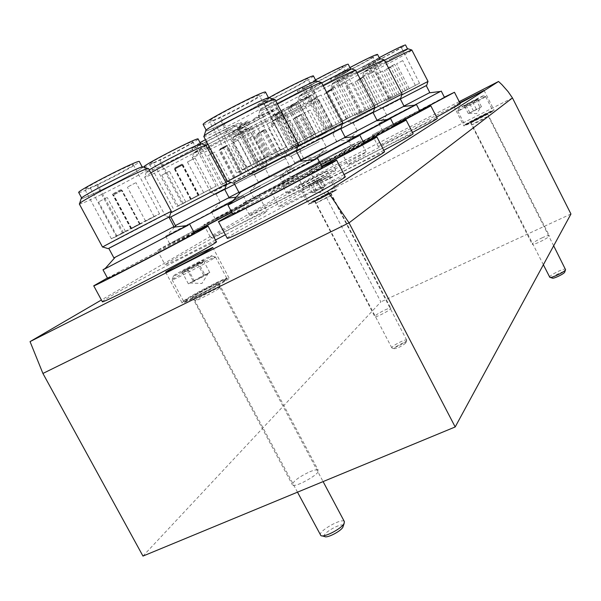<?xml version="1.0" encoding="UTF-8"?>
<svg xmlns="http://www.w3.org/2000/svg" width="601" height="601" viewBox="0 0 601 601"><rect width="100%" height="100%" fill="white"/><g stroke="black" fill="none" stroke-linecap="round" stroke-linejoin="round"><path stroke-width="0.45" stroke-dasharray="3 2.25" d="M203.183 124.527C203.243 126.082 227.734 114.558 246.643 104.146C258.896 97.4 265.206 93.418 265.582 92.208M213.355 120.223L219.29 117.638C234.69 110.629 260.646 96.288 259.354 95.454C259.925 92.817 207.112 120.17 209.448 121.304L213.355 120.223L240.205 171.285L247.176 167.717L245.959 168.393L219.29 117.638M299.013 103.124C307.727 98.406 312.272 95.709 312.648 95.041C313.324 93.358 269.068 116.406 270.766 116.857C270.645 117.616 286.271 110.006 299.013 103.124M277.091 113.957L280.847 112.237C290.952 107.444 309.267 97.505 308.463 97.227C308.974 95.897 273.628 114.31 274.957 114.678L277.091 113.957L295.083 148.47L299.674 146.103L298.75 146.606L280.847 112.237M379.201 57.681C368.443 63.481 362.809 66.801 362.298 67.628C364.957 67.034 374.115 62.579 389.779 54.263C399.74 48.861 404.991 45.759 405.517 44.94M368.18 64.893L371.658 63.33C381.673 58.643 402.061 47.524 401.183 47.224C401.686 45.826 365.205 64.983 366.61 65.374L368.18 64.893L386.466 100.54L390.996 98.211L389.861 98.827L371.658 63.33M144.097 166.8C144.022 168.047 166.627 157.274 183.117 148.252C192.861 142.918 197.872 139.83 198.127 138.996M153.548 162.706L158.987 160.249C172.495 153.946 193.77 142.324 192.756 141.776C193.349 139.74 147.666 163.239 149.529 164.02L153.548 162.706L176.919 206.654L183.132 203.469L182.216 203.972L158.987 160.249M268.94 97.715C261.473 101.982 257.746 104.424 257.761 105.032C257.754 106.272 278.579 96.355 295.429 87.145C307.021 80.797 313.038 77.078 313.482 76.004M266.288 101.306L271.321 99.09C284.836 92.885 309.057 79.557 307.915 78.926C308.463 76.755 261.345 101.306 263.343 102.147L266.288 101.306L290.178 147.117L296.27 143.985L295.061 144.661L271.321 99.09M200.05 142.632L191.727 148.034C191.629 149.078 211.439 139.56 226.524 131.349C235.938 126.218 240.806 123.265 241.114 122.484C241.467 121.312 220.92 131.176 205.459 139.635M199.9 144.42L204.671 142.249C216.893 136.517 237.125 125.481 236.185 125.046C236.749 123.288 195.025 144.871 196.685 145.48L199.9 144.42L221.236 184.83L226.81 181.968L225.886 182.479L204.671 142.249M315.495 79.895C303.753 86.281 297.675 89.955 297.262 90.909C297.217 91.945 315.585 83.126 330.941 74.764C341.984 68.747 347.739 65.246 348.219 64.269M304.715 87.573L309.132 85.612C321.302 79.986 344.163 67.447 343.118 66.951C343.659 65.096 300.59 87.611 302.356 88.257L304.715 87.573L326.471 129.561L331.962 126.743L330.768 127.397L309.132 85.612M263.441 116.977C272.523 112.041 277.241 109.217 277.587 108.488C278.301 106.55 230.16 131.544 232.054 132.13C231.941 133.024 249.55 124.505 263.441 116.977M239.251 128.892L243.488 126.954C254.621 121.703 273.906 111.215 273.034 110.862C273.575 109.329 235.134 129.29 236.614 129.771L239.251 128.892L258.866 166.304L263.929 163.697L263.005 164.201L243.488 126.954M349.91 67.56C337.612 74.171 331.151 77.987 330.52 79.009C330.452 79.888 346.875 71.947 360.976 64.299C371.493 58.582 377.007 55.277 377.511 54.383M337.146 75.989L341.067 74.231C352.126 69.085 373.762 57.253 372.8 56.862C373.326 55.247 333.638 76.049 335.215 76.56L337.146 75.989L357.122 114.738L362.11 112.169L360.946 112.808L341.067 74.231M78.731 192.53C78.701 194.085 105.506 181.442 123.904 171.308C134.008 165.756 139.147 162.518 139.342 161.594M90.158 187.722L96.566 184.845C111.884 177.746 134.451 165.388 133.324 164.682C133.963 162.232 82.675 188.398 84.846 189.435L90.158 187.722L116.354 236.478L123.475 232.835L122.589 233.331L96.566 184.845M385.008 309.958C388.411 308.426 390.342 307.855 390.793 308.245C391.95 309.432 375.122 318.207 374.791 316.592C375.37 315.209 378.78 313.001 385.008 309.958M541.989 237.868C546.249 235.968 548.69 235.239 549.314 235.697C550.546 237.027 532.554 245.967 532.208 244.209C532.606 242.939 535.867 240.828 541.989 237.868M309.77 471.77C314.608 469.809 317.456 469.343 318.297 470.373C321.009 473.648 293.701 488.831 292.364 484.774C293.138 481.243 298.937 476.909 309.77 471.77M142.97 556.083L380.846 301.897L324.187 193.101L313.797 176.146L101.404 299.997M570.95 214.009L380.846 301.897M512.465 97.955L324.187 193.101M459.217 101.629L313.797 176.146M412.481 132.43C384.137 147.553 346.875 166.199 347.994 164.764C347.017 164.449 377.315 148.116 404.135 134.436C424.389 124.114 435.432 118.788 437.258 118.45M307.374 183.883C324.901 174.951 334.359 170.383 335.749 170.188C339.295 169.843 247.439 217.727 249.505 215.143C248.461 214.873 280.96 197.353 307.374 183.883M383.784 150.31C353.185 166.627 315.36 185.469 316.426 183.936C315.33 183.523 349.128 165.245 378.329 150.378C399.627 139.545 411.227 133.993 413.135 133.707M274.77 203.206C292.972 193.95 302.776 189.247 304.204 189.105C308.23 188.752 208.63 240.783 210.793 237.891C209.621 237.53 246.087 217.802 274.77 203.206M344.072 174.545C311.881 191.569 278.203 208.156 278.969 206.706C277.715 206.158 315.916 185.416 347.949 169.151C370.351 157.778 382.552 151.985 384.542 151.775M215.451 240.017C188.158 254.298 164.764 265.762 165.072 264.763C163.742 264.282 205.226 241.76 236.584 225.848C255.455 216.262 265.619 211.432 267.069 211.364C265.792 212.874 251.909 220.68 225.413 234.773M436.581 117.12C410.513 130.965 377.173 147.673 378.164 146.449C377.3 146.216 404.413 131.642 428.964 119.096C448.143 109.307 458.601 104.228 460.343 103.845M338.896 165.192L366.114 151.97C369.224 151.625 284.716 195.61 286.669 193.319C285.745 193.124 314.661 177.573 338.896 165.192M227.223 238.191C225.751 237.41 270.473 213.002 306.42 194.807C330.159 182.794 343.073 176.739 345.162 176.634M102.32 301.687C100.758 301.003 149.747 274.281 184.74 256.582C204.348 246.65 214.888 241.7 216.36 241.73M317.598 175.364L327.124 170.722C328.093 170.654 297.983 186.333 298.547 185.604L317.598 175.364M459.998 103.169L453.778 106.092L459.757 102.696M215.398 283.747C223.782 279.638 228.335 277.737 229.064 278.045C231.438 278.977 181.78 305.278 182.095 302.912C181.029 302.235 200.591 291.004 215.398 283.747M211.199 286.617L218.892 283.409C220.169 283.972 192.185 298.795 192.32 297.472C194.085 295.737 200.381 292.116 211.199 286.617M481.919 115.918L494.142 110.314C495.322 110.599 463.386 127.029 463.852 125.894C465.136 124.738 471.161 121.417 481.919 115.918M480.65 116.864L487.546 113.702C488.2 113.867 470.17 123.145 470.403 122.521L480.65 116.864M327.275 193.95L336.898 189.533C338.025 189.766 307.96 205.429 308.366 204.4C310.003 203.048 316.299 199.57 327.275 193.95M325.269 195.25L330.7 192.756C331.324 192.898 314.346 201.741 314.563 201.162L325.269 195.25M126.879 176.867C136.983 171.338 142.144 168.137 142.369 167.273C143.361 164.358 79.159 197.166 81.804 198.247C81.721 199.69 108.458 186.964 126.879 176.867M81.12 198.713C82.472 199.404 108.991 186.716 127.247 176.717C137.043 171.36 142.339 168.115 143.143 166.988M79.324 203.972C79.219 205.527 109.713 190.923 130.725 179.451C142.294 173.133 148.222 169.505 148.507 168.55M102.546 247.086L171.323 211.402M108.781 248.363L168.926 217.126M108.758 248.318L168.904 217.081M113.905 257.889L173.967 226.6M105.175 268.512L187.61 225.503M107.692 278.488C106.617 278.481 144.09 258.505 170.789 244.81L194.401 233.128M107.429 277.993L194.138 232.64M249.685 109.968C261.946 103.244 268.279 99.315 268.692 98.181C269.601 95.048 203.446 129.32 206.331 130.5C206.331 131.942 230.761 120.328 249.685 109.968M205.647 130.995C207.105 131.657 231.302 120.087 249.993 109.855C261.893 103.342 268.392 99.353 269.496 97.888M203.784 136.457C203.777 138.012 231.633 124.692 253.224 112.913C267.257 105.243 274.529 100.78 275.04 99.526M227.531 181.494L298.509 144.578M233.917 182.862L296 150.566M233.894 182.817L295.97 150.52M239.16 192.808L301.184 160.512M230.446 203.649L315.089 159.558M232.76 214.174C231.768 214.106 265.988 195.858 293.408 181.78L322.354 167.476M232.467 213.625L322.068 166.935M301.063 107.068L314.729 99.06C315.457 97.475 271.216 120.516 272.862 120.869C272.711 121.575 288.315 113.935 301.063 107.068M301.251 106.993C311.108 101.674 315.72 98.925 315.097 98.759C313.196 98.647 273.463 119.336 272.411 120.996C270.48 122.687 287.323 114.498 301.251 106.993M303.332 109.074C313.309 103.71 318.53 100.667 318.996 99.961L318.808 99.946C316.795 99.841 272.388 122.965 271.254 124.715L271.149 124.88C270.976 125.654 288.78 116.894 303.332 109.074M318.77 138.808L286.97 155.178L318.77 138.808M319.221 141.611L290.756 156.328L319.221 141.611M319.048 141.701L291.23 156.072L319.048 141.701M322.489 148.327L294.745 162.811L322.489 148.327M327.199 150.07L287.21 171.045L327.199 150.07M330.302 156.065L350.751 145.78C352.81 145.194 288.848 178.482 290.418 177.182L330.302 156.065M333.3 154.397L360.345 140.792C363.199 139.943 278.616 183.974 280.832 182.178L333.3 154.397M391.86 58.342C401.829 52.956 407.087 49.875 407.636 49.102C408.349 47.441 362.681 71.406 364.424 71.767C367.053 71.113 376.196 66.636 391.86 58.342M384.708 60.1C372.86 66.38 365.949 70.309 363.966 71.887C362.057 73.585 377.849 65.907 392.01 58.282L408.192 48.846M385.985 62.609C372.71 69.633 364.965 74.013 362.756 75.734L362.643 75.914C362.516 76.665 379.208 68.454 393.955 60.536C405.359 54.391 411.385 50.89 412.031 50.018M401.738 94.943L428.032 81.443M426.237 85.597L382.589 108.345L426.244 85.62M403.962 106.054L429.79 92.577M414.472 105.175L378.855 123.521L440.413 91.465M419.641 110.742L382.108 129.846L444.485 97.437M419.693 110.847L372.252 134.97L444.349 97.174M185.769 153.27C195.52 147.959 200.546 144.901 200.832 144.112C201.726 141.693 144.541 171.142 146.832 171.931C146.712 173.096 169.272 162.255 185.769 153.27M149.243 169.933L146.321 171.969C143.046 174.868 167.792 163.104 186.07 153.15C195.595 147.959 200.749 144.856 201.53 143.834M150.806 172.87L144.631 177.07C144.488 178.332 170.218 165.899 189.045 155.674C200.208 149.611 205.97 146.141 206.323 145.269M170.714 212.822L226.705 183.914M170.827 216.991L224.549 189.06M170.812 216.953L224.534 189.022M175.394 225.555L229.064 197.609M186.31 225.66L165.673 236.17L220.544 207.307L243.247 195.731L232.144 201.718M193.838 232.069L169.858 244.014C168.934 244.051 200.651 227.178 224.556 214.895L247.364 203.551L231.723 212.213M193.928 232.241L157.447 250.512C156.358 250.482 198.082 228.297 229.379 212.206L259.609 197.173L231.821 212.408M298.141 92.374C309.74 86.048 315.78 82.375 316.254 81.36C317.088 78.784 258.084 109.525 260.556 110.374C260.503 111.531 281.283 101.546 298.141 92.374M275.761 100.9C266.806 105.844 261.57 108.999 260.053 110.381C256.785 113.326 279.6 102.516 298.389 92.284C309.733 86.101 315.923 82.367 316.967 81.075M277.422 104.086C266.634 109.983 260.331 113.732 258.52 115.324L258.28 115.715C258.212 116.962 281.914 105.513 301.154 95.071C314.428 87.859 321.347 83.689 321.926 82.562M297.848 146.066L279.548 155.952L321.55 134.384L342.818 122.972M340.534 128.306L284.461 157.522L340.557 128.344M301.071 160.294L345.177 137.276M313.662 159.723L279.675 177.115L358.091 136.209M321.723 166.267L283.942 185.266C283.094 185.251 312.302 169.715 336.725 157.154L364.116 143.534M321.82 166.454C293.904 180.961 270.743 192.59 271.201 191.907C270.202 191.832 308.606 171.405 340.594 154.96L363.89 143.098M228.943 135.969C238.372 130.853 243.247 127.93 243.578 127.194C244.404 125.106 192.177 152.136 194.221 152.744C194.085 153.721 213.858 144.15 228.943 135.969M206.338 145.299L193.725 152.819C191.005 155.223 212.566 144.886 229.199 135.864C240.069 129.959 244.983 126.946 243.938 126.834C242.09 126.946 222.648 136.427 207.976 144.405M207.826 148.109L192.207 157.454C192.05 158.514 214.602 147.546 231.828 138.23C242.609 132.393 248.205 129.072 248.611 128.253L248.303 128.231C246.357 128.389 225.773 138.433 209.464 147.23M226.292 184.845L211.161 192.989L250.076 172.975L267.227 163.803L230.964 182.396M265.229 168.498L215.541 194.363L265.755 168.242L234.645 184.244L265.229 168.498L269.368 176.401L238.897 192.312M228.989 197.466L269.368 176.401M260.413 185.912L211.364 211.687L260.413 185.912M264.087 192.906L286.136 181.885C288.758 181.194 213.385 220.492 215.173 218.892L264.087 192.906M268.174 190.63L297.382 176.04C301.056 174.996 201.32 227.013 203.852 224.804C202.875 224.827 239.536 205.369 268.174 190.63M333.412 79.565C344.463 73.562 350.233 70.099 350.744 69.175C351.532 66.974 297.615 95.153 299.794 95.799C299.719 96.761 318.049 87.889 333.412 79.565M322.031 82.758C309.147 89.617 301.567 93.981 299.306 95.859C296.601 98.286 316.599 88.715 333.623 79.49C344.478 73.592 350.406 70.062 351.405 68.897M323.548 85.695C308.997 93.425 300.447 98.324 297.901 100.39L297.713 100.69C297.615 101.734 318.522 91.562 336.064 82.082C348.7 75.238 355.319 71.301 355.935 70.272M342.352 124.001L317.02 137.516L374.971 107.301M372.868 112.192L321.505 138.959L372.883 112.222M345.094 137.126L377.097 120.41M357.114 136.322L317.133 156.869L389.2 119.306M363.68 142.692L321.009 164.328L368.345 139.177L394.436 126.15M363.763 142.85C335.486 157.612 308.674 171.172 309.372 170.399C308.478 170.368 342.442 152.338 371.606 137.328L394.241 125.782M265.672 121.252C274.762 116.331 279.488 113.529 279.856 112.845C280.629 111.027 232.504 136.014 234.345 136.487C234.202 137.321 251.774 128.757 265.672 121.252M265.89 121.162C276.265 115.542 281.043 112.657 280.216 112.522C277.917 112.425 235.209 134.601 233.872 136.592C231.573 138.613 250.64 129.403 265.89 121.162M268.234 123.385C278.631 117.773 284.055 114.588 284.491 113.829L284.25 113.807C281.809 113.724 234.067 138.523 232.617 140.626L232.489 140.837C232.317 141.746 252.375 131.935 268.234 123.385M285.047 155.584L249.761 173.727L285.047 155.584M285.475 158.656L253.907 174.966L285.475 158.656M285.265 158.762L254.403 174.696L285.265 158.762M289.013 165.936L258.242 181.998L289.013 165.936M294.392 167.679L250.054 190.953L294.392 167.679M297.773 174.162L319.063 163.487C321.385 162.848 251.879 199.059 253.554 197.609L297.773 174.162M301.289 172.209L329.468 158.078C332.706 157.146 240.753 205.046 243.135 203.055L301.289 172.209M363.252 68.724C373.769 63.03 379.299 59.762 379.824 58.906C380.576 56.997 330.896 83.021 332.849 83.509C332.751 84.335 349.136 76.35 363.252 68.724M380.193 58.56C377.676 58.507 333.788 81.496 332.368 83.607C330.092 85.642 347.874 77.063 363.425 68.664C373.814 63.045 379.479 59.702 380.433 58.643M357.302 72.939C342.457 80.774 333.705 85.725 331.068 87.791L330.926 88.024C330.805 88.91 349.497 79.76 365.611 71.083C377.646 64.585 383.979 60.859 384.61 59.912M374.588 108.165L348.603 121.98L402.092 94.087M400.146 98.594L352.734 123.31L400.161 98.624M377.03 120.283L404.03 106.182M388.344 119.404L348.693 139.815L415.404 105.062M394.061 125.429L352.246 146.697L395.157 123.941L420.016 111.478M394.128 125.556L341.526 152.278L419.851 111.162M116.354 236.478L111.403 238.83C109.953 239.123 160.88 212.724 159.55 213.866L122.589 233.331M357.122 114.738L392.866 96.01L360.946 112.808M258.866 166.304L292.71 148.59L263.005 164.201M326.471 129.561L364.965 109.39L330.768 127.397M221.236 184.83L257.574 165.808L225.886 182.479M290.178 147.117L331.895 125.248L295.061 144.661M176.919 206.654L216.172 186.107L182.216 203.972M386.466 100.54L419.543 83.223L389.861 98.827M295.083 148.47L326.501 132.025L298.75 146.606M240.205 171.285L236.629 172.945C235.059 173.261 287.631 145.923 286.309 147.11L245.959 168.393M139.334 224.323L131.251 228.545L139.334 224.323M121.101 190.262L113.018 194.514L121.101 190.262M153.646 216.901L145.57 221.123L153.646 216.901M135.48 182.869L127.397 187.121L135.48 182.869M138.981 224.293L130.8 228.568L138.981 224.293M120.516 189.796L112.327 194.108L120.516 189.796M139.68 224.353L131.694 228.523L139.68 224.353M121.672 190.705L113.687 194.904L121.672 190.705M124.978 231.776L116.894 235.99L124.978 231.776M106.685 197.669L98.594 201.921L106.685 197.669M265.597 157.86L257.055 162.33L265.597 157.86M246.906 122.168L238.364 126.691L246.906 122.168M280.321 150.227L271.772 154.697L280.321 150.227M261.698 114.566L253.149 119.096L261.698 114.566M266.882 156.959L258.227 161.489L266.882 156.959M247.95 120.793L239.288 125.376L247.95 120.793M264.35 158.739L255.913 163.149L264.35 158.739M245.892 123.505L237.455 127.968L245.892 123.505M250.827 165.523L242.286 169.985L250.827 165.523M232.069 129.786L223.527 134.308L232.069 129.786M312.595 139.259L306.803 142.287L312.595 139.259M300.102 115.219L294.317 118.277L300.102 115.219M322.459 134.136L316.667 137.163L322.459 134.136M310.003 110.111L304.204 113.168L310.003 110.111M313.872 138.485L308.028 141.543L313.872 138.485M301.274 114.235L295.429 117.323L301.274 114.235M311.348 140.01L305.601 143.015L311.348 140.01M298.96 116.181L293.22 119.208L298.96 116.181M302.709 144.39L296.917 147.418L302.709 144.39M290.193 120.335L284.401 123.385L290.193 120.335M405.232 90.676L399.169 93.846L405.232 90.676M392.528 65.84L386.473 69.047L392.528 65.84M415.283 85.455L409.221 88.625L415.283 85.455M402.617 60.641L396.555 63.849L402.617 60.641M407.38 89.444L401.258 92.644L407.38 89.444M394.572 64.382L388.456 67.62L394.572 64.382M403.121 91.885L397.118 95.026L403.121 91.885M390.53 67.274L384.527 70.445L390.53 67.274M395.15 95.912L389.095 99.075L395.15 95.912M382.424 71.053L376.369 74.254L382.424 71.053M198.172 195.438L190.87 199.254L198.172 195.438M181.923 164.764L174.613 168.611L181.923 164.764M210.959 188.804L203.649 192.62L210.959 188.804M194.754 158.153L187.452 162.007L194.754 158.153M198.518 195.085L191.133 198.939L198.518 195.085M182.08 164.065L174.696 167.957L182.08 164.065M197.834 195.783L190.615 199.555L197.834 195.783M181.765 165.448L174.538 169.257L181.765 165.448M185.356 202.086L178.046 205.903L185.356 202.086M169.046 171.39L161.744 175.237L169.046 171.39M313.414 134.857L305.714 138.884L313.414 134.857M296.796 102.869L289.104 106.94L296.796 102.869M326.523 128.051L318.815 132.085L326.523 128.051M309.966 96.092L302.258 100.179L309.966 96.092M315.119 133.775L307.329 137.854L315.119 133.775M298.314 101.411L290.523 105.543L298.314 101.411M311.746 135.909L304.136 139.89L311.746 135.909M295.316 104.289L287.714 108.315L295.316 104.289M300.267 141.678L292.574 145.697L300.267 141.678M283.597 109.66L275.904 113.732L283.597 109.66M241.144 174.343L234.405 177.858L241.144 174.343M226.314 146.156L219.575 149.702L226.314 146.156M252.826 168.28L246.079 171.796L252.826 168.28M238.041 140.116L231.295 143.669L238.041 140.116M241.903 173.794L235.096 177.355L241.903 173.794M226.923 145.314L220.116 148.905L226.923 145.314M240.4 174.868L233.729 178.354L240.4 174.868M225.721 146.967L219.049 150.483L225.721 146.967M229.432 180.42L222.693 183.936L229.432 180.42M214.565 152.211L207.826 155.757L214.565 152.211M348.077 118.179L340.992 121.883L348.077 118.179M332.946 88.888L325.87 92.637L332.946 88.888M360.022 111.974L352.937 115.685L360.022 111.974M344.944 82.713L337.86 86.461L344.944 82.713M350.007 117.015L342.84 120.763L350.007 117.015M334.719 87.408L327.56 91.202L334.719 87.408M346.184 119.314L339.174 122.98L346.184 119.314M331.211 90.33L324.209 94.041L331.211 90.33M336.094 124.399L329.01 128.096L336.094 124.399M320.926 95.078L313.85 98.827L320.926 95.078M277.579 156.448L271.321 159.716L277.579 156.448M263.952 130.379L257.694 133.677L263.952 130.379M288.33 150.866L282.072 154.141L288.33 150.866M274.74 124.813L268.474 128.118L274.74 124.813M278.631 155.779L272.313 159.077L278.631 155.779M264.868 129.455L258.55 132.783L264.868 129.455M276.55 157.109L270.352 160.347L276.55 157.109M263.043 131.281L256.845 134.549L263.043 131.281M266.806 162.045L260.549 165.313L266.806 162.045M253.134 135.954L246.883 139.244L253.134 135.954M377.293 104.116L370.734 107.549L377.293 104.116M363.417 77.101L356.859 80.572L363.417 77.101M388.276 98.421L381.703 101.854L388.276 98.421M374.431 71.429L367.865 74.9L374.431 71.429M379.359 102.914L372.733 106.377L379.359 102.914M365.348 75.628L358.722 79.137L365.348 75.628M375.272 105.303L368.774 108.698L375.272 105.303M361.517 78.551L355.026 81.984L361.517 78.551M366.287 109.833L359.729 113.258L366.287 109.833M352.374 82.795L345.815 86.259L352.374 82.795M198.646 263.118C196.069 266.867 192.47 268.767 187.85 268.827C186.828 271.599 184.823 272.516 181.833 271.577L182.824 271.817C184.845 272.125 186.092 271.074 186.558 268.662C191.058 268.632 194.596 266.761 197.181 263.043C200.08 263.952 202.079 263.088 203.176 260.436L203.243 260.256C202.717 263.05 201.177 264.004 198.646 263.118L181.833 271.577L203.243 260.256L198.646 263.118L205.219 275.476L209.764 272.508L203.656 275.205L188.391 283.86L206.699 273.861L208.269 273.275L207.503 273.988L199.84 278.338L205.219 275.476M209.967 257.145C202.988 261.6 174.328 276.437 173.404 276.069C170.091 276.603 213.994 253.509 211.71 255.921L209.967 257.145M213.543 258.483C205.722 263.538 173.246 280.344 172.239 279.848L172.134 279.826C170.707 279.225 215.819 255.485 215.511 256.988L213.543 258.483M225.014 280.089C217.074 285.76 183.102 303.174 183.628 301.311L183.628 301.214C183.5 299.381 225.367 277.234 226.802 278.361L225.014 280.089M224.774 280.983C216.788 286.7 182.719 304.076 184.575 301.499C184.424 299.719 225.127 278.18 226.517 279.292L224.774 280.983M217.141 284.746C212.386 288.127 192.605 298.254 192.936 297.142C191.959 296.473 218.238 282.568 218.276 283.732L217.141 284.746M218.817 288.57C214.211 291.898 194.972 301.747 195.212 300.658L195.212 300.65C194.221 299.952 219.861 286.369 219.913 287.556L218.817 288.57M320.453 535.16C317.711 531.329 342.735 517.273 344.418 521.683M324.705 536.565C320.295 534.169 343.674 521.029 343.291 526.108M199.84 278.338L191.403 282.538L199.84 278.338M193.056 280.84L186.558 268.662M188.391 283.86L181.833 271.577M194.446 281.2L187.85 268.827M209.764 272.508L203.243 260.256M203.656 275.205L197.181 263.043M476.09 99.698L473.746 102.072L469.494 103.162L467.398 105.348L464.348 105.686L465.272 106.189L465.79 104.747L469.509 103.958L472.318 101.321L475.346 100.983L477.464 98.789L477.457 99.728L476.09 99.698L464.025 105.791L477.81 98.662L476.09 99.698L480.131 107.677L481.484 106.723L468.382 113.634L480.131 107.677M483.061 96.04L458.601 108.623C457.015 108.961 484.398 94.808 483.287 95.867L483.061 96.04M485.443 96.829C483.151 98.489 458.015 111.41 457.819 111.035L457.789 111.027C456.925 110.922 486.029 95.89 485.698 96.611L485.443 96.829M492.497 110.787C490.228 112.68 464.333 125.879 464.836 124.888L464.836 124.865C464.513 124.242 492.317 109.938 492.722 110.516L492.497 110.787M492.309 111.38C490.033 113.281 464.34 126.353 465.437 125.053C465.114 124.452 492.136 110.546 492.519 111.117L492.309 111.38M486.998 114.062C485.616 115.197 470.5 122.904 470.801 122.311C470.252 122.116 487.268 113.364 487.141 113.905L486.998 114.062M488.004 116.541C486.675 117.668 471.95 125.166 472.206 124.587L472.206 124.587C471.657 124.377 488.26 115.835 488.147 116.391L488.004 116.541M549.697 277.189C548.443 275.649 565.068 267.453 565.609 269.353M552.334 278.098C550.463 277.151 565.075 269.954 564.76 271.975M476.841 109.412L470.959 112.395L476.841 109.412M469.802 112.657L465.79 104.747M468.382 113.634L464.348 105.686M473.55 111.147L469.494 103.162M481.484 106.723L477.464 98.789M476.323 109.217L472.318 101.321M319.033 179.857L316.284 182.419L312.603 183.237L310.95 185.138L308.388 185.288L309.184 185.581L310.597 183.974L314.225 183.17L316.967 180.623L319.522 180.465L321.189 178.565L321.107 179.121L308.29 185.303L321.295 178.535L319.033 179.857L322.97 187.414L325.103 186.077L312.31 192.816L322.97 187.414M325.81 176.303L303.167 188C301.725 188.308 327.485 174.899 326.441 175.875L325.81 176.303M328.026 177.085L302.431 190.284C301.634 190.194 329.078 175.905 328.732 176.581L328.026 177.085M334.892 190.299C331.038 192.906 308.824 204.31 309.297 203.431L309.297 203.408C308.989 202.845 335.23 189.18 335.561 189.736L334.892 190.299M334.734 190.855C330.903 193.454 308.891 204.723 309.868 203.589C309.56 203.04 335.065 189.758 335.381 190.307L334.734 190.855M329.919 193.282L314.932 200.967C314.421 200.794 330.452 192.448 330.325 192.951L329.919 193.282M330.911 195.633L316.299 203.123C315.788 202.935 331.429 194.784 331.309 195.302L330.911 195.633M406.449 340.782C404.841 343.148 392.904 349.061 391.92 347.979L391.822 347.881C390.658 346.492 406.186 338.386 406.674 340.128L406.449 340.782M405.72 343.058C401.686 346.296 397.877 348.182 394.316 348.708C392.611 347.866 406.193 340.775 405.923 342.645L405.72 343.058M319.755 189.105L314.421 191.809L319.755 189.105M314.503 191.456L310.597 183.974M312.31 192.816L308.388 185.288M316.539 190.802L312.603 183.237M325.103 186.077L321.189 178.565M320.866 188.105L316.967 180.623M165.658 272.193L182.095 302.912M212.807 247.432L229.064 278.045M192.32 297.472L292.364 484.774M218.892 283.409L318.297 470.373M453.778 106.092L463.852 125.894M484.075 90.413L494.142 110.314M470.403 122.521L532.208 244.209M487.546 113.702L549.314 235.697M298.547 185.604L308.366 204.4M327.124 170.722L336.898 189.533M314.563 201.162L374.791 316.592M330.7 192.756L390.793 308.245M206.135 130.124L206.331 130.5M268.497 97.798L268.692 98.181M270.766 116.857L272.862 120.869M312.648 95.041L314.729 99.06M272.411 120.996L271.254 124.715M315.097 98.759L318.808 99.946M271.149 124.88L286.97 155.178M318.996 99.961L334.712 130.319M333.472 134.091L334.637 130.379M290.756 156.328L287.053 155.148M291.23 156.072L294.745 162.811M332.999 134.331L336.492 141.077M295.204 162.578L287.834 170.759M336.049 141.31L346.987 139.965M287.21 171.045L290.418 177.182M347.566 139.627L350.751 145.78M280.832 182.178L286.669 193.319M360.345 140.792L366.114 151.97M362.298 67.628L364.424 71.767M363.966 71.887L362.756 75.734M362.643 75.914L378.698 107.158M382.589 108.345L378.795 107.128M383.07 108.082L386.638 115.031M387.134 114.783L379.531 123.205M378.855 123.521L382.108 129.846M372.252 134.97L378.164 146.449M144.413 167.386L146.832 171.931M146.321 171.969L144.841 176.732M144.631 177.07L165.283 215.827M169.242 216.946L165.463 215.767M174.59 227.058L167.003 235.547M236.193 197.143L242.03 196.437M165.673 236.17L169.858 244.014M243.247 195.731L247.364 203.551M157.447 250.512L165.072 264.763M259.609 197.173L267.069 211.364M257.761 105.032L260.556 110.374M260.053 110.381L258.52 115.324M258.28 115.715L279.345 156.02M284.461 157.522L279.548 155.952M285.017 157.207L289.69 166.161M290.779 165.613L281.163 176.416M279.675 177.115L283.942 185.266M271.201 191.907L278.969 206.706M191.727 148.034L194.221 152.744M241.114 122.484L243.578 127.194M193.725 152.819L192.373 157.192M243.938 126.834L248.303 128.231M192.207 157.454L211.019 193.034M248.611 128.253L267.227 163.803M265.755 168.242L267.099 163.9M215.541 194.363L211.161 192.989M216.067 194.078L220.236 201.981M220.988 201.598L212.386 211.214M268.647 176.784L281.433 175.237M211.364 211.687L215.173 218.892M282.372 174.696L286.136 181.885M203.852 224.804L210.793 237.891M297.382 176.04L304.204 189.105M297.262 90.909L299.794 95.799M299.306 95.859L297.901 100.39M297.713 100.69L316.87 137.569M321.505 138.959L317.02 137.516M322.038 138.658L326.29 146.854M327.124 146.441L318.26 156.343M317.133 156.869L321.009 164.328M309.372 170.399L316.426 183.936M232.054 132.13L234.345 136.487M277.587 108.488L279.856 112.845M233.872 136.592L232.617 140.626M280.216 112.522L284.25 113.807M232.489 140.837L249.761 173.727M284.491 113.829L301.627 146.734M300.275 150.836L301.529 146.809M253.907 174.966L249.873 173.689M254.403 174.696L258.242 181.998M299.771 151.084L303.58 158.394M258.828 181.705L250.857 190.577M303.017 158.702L314.856 157.259M250.054 190.953L253.554 197.609M315.6 156.823L319.063 163.487M243.135 203.055L249.505 215.143M329.468 158.078L335.749 170.188M330.52 79.009L332.849 83.509M332.368 83.607L331.068 87.791M330.926 88.024L348.482 122.026M352.734 123.31L348.603 121.98M353.245 123.032L357.144 130.582M357.79 130.259L349.572 139.409M348.693 139.815L352.246 146.697M341.526 152.278L347.994 164.764M123.475 232.835L97.4 184.244M159.55 213.866L133.324 164.682M111.403 238.83L84.846 189.435M362.11 112.169L342.194 73.502M392.866 96.01L372.8 56.862M355.334 115.572L335.215 76.56M263.929 163.697L244.374 126.375M292.71 148.59L273.034 110.862M256.402 167.476L236.614 129.771M331.962 126.743L310.274 84.854M364.965 109.39L343.118 66.951M324.3 130.575L302.356 88.257M226.81 181.968L205.557 141.656M257.574 165.808L236.185 125.046M218.223 186.265L196.685 145.48M296.27 143.985L272.471 98.301M331.895 125.248L307.915 78.926M287.466 148.379L263.343 102.147M183.132 203.469L159.851 159.648M216.172 186.107L192.756 141.776M173.163 208.442L149.529 164.02M390.996 98.211L372.755 62.632M419.543 83.223L401.183 47.224M385.008 101.231L366.61 65.374M299.674 146.103L281.734 111.666M326.501 132.025L308.463 97.227M293.078 149.431L274.957 114.678M247.176 167.717L220.439 116.819M286.309 147.11L259.354 95.454M236.629 172.945L209.448 121.304M139.853 224.09L121.65 190.081M131.251 228.545L113.018 194.514M154.134 216.676L135.999 182.704M145.57 221.123L127.397 187.121M139.5 224.053L121.079 189.623M130.8 228.568L112.327 194.108M140.191 224.12L122.213 190.532M131.694 228.523L113.687 194.904M125.519 231.52L107.263 197.481M116.894 235.99L98.594 201.921M265.92 157.717L247.259 122.071M257.055 162.33L238.364 126.691M280.622 150.092L262.028 114.483M271.772 154.697L253.149 119.096M267.212 156.816L248.303 120.703M258.227 161.489L239.288 125.376M264.673 158.596L246.245 123.415M255.913 163.149L237.455 127.968M251.173 165.365L232.444 129.688M242.286 169.985L223.527 134.308M312.768 139.177L300.29 115.159M306.803 142.287L294.317 118.277M322.624 134.061L310.176 110.058M316.667 137.163L304.204 113.168M314.045 138.41L301.454 114.182M308.028 141.543L295.429 117.323M311.521 139.935L299.148 116.121M305.601 143.015L293.22 119.208M302.896 144.308L290.388 120.275M296.917 147.418L284.401 123.385M405.337 90.631L392.648 65.809M399.169 93.846L386.473 69.047M415.381 85.417L402.723 60.611M409.221 88.625L396.555 63.849M407.486 89.399L394.684 64.352M401.258 92.644L388.456 67.62M403.226 91.84L390.65 67.244M397.118 95.026L384.527 70.445M395.27 95.859L382.544 71.023M389.095 99.075L376.369 74.254M198.548 195.265L182.321 164.636M190.87 199.254L174.613 168.611M211.312 188.639L195.13 158.04M203.649 192.62L187.452 162.007M198.893 194.912L182.486 163.938M191.133 198.939L174.696 167.957M198.202 195.61L182.156 165.32M190.615 199.555L174.538 169.257M185.747 201.906L169.467 171.255M178.046 205.903L161.744 175.237M313.647 134.752L297.052 102.801M305.714 138.884L289.104 106.94M326.741 127.96L310.199 96.04M318.815 132.085L302.258 100.179M315.352 133.677L298.569 101.351M307.329 137.854L290.523 105.543M311.979 135.803L295.572 104.221M304.136 139.89L287.714 108.315M300.515 141.566L283.867 109.585M292.574 145.697L275.904 113.732M241.429 174.207L226.622 146.058M234.405 177.858L219.575 149.702M253.096 168.152L238.327 140.018M246.079 171.796L231.295 143.669M242.188 173.666L227.231 145.217M235.096 177.355L220.116 148.905M240.685 174.741L226.021 146.869M233.729 178.354L219.049 150.483M229.732 180.277L214.888 152.106M222.693 183.936L207.826 155.757M348.249 118.104L333.142 88.835M340.992 121.883L325.87 92.637M360.187 111.906L345.124 82.668M352.937 115.685L337.86 86.461M350.18 116.94L334.915 87.355M342.84 120.763L327.56 91.202M346.364 119.238L331.406 90.285M339.174 122.98L324.209 94.041M336.282 124.309L321.129 95.026M329.01 128.096L313.85 98.827M277.805 156.343L264.192 130.297M271.321 159.716L257.694 133.677M288.548 150.768L274.965 124.745M282.072 154.141L268.474 128.118M278.856 155.674L265.109 129.38M272.313 159.077L258.55 132.783M276.776 157.004L263.283 131.206M270.352 160.347L256.845 134.549M267.039 161.932L253.389 135.871M260.549 165.313L246.883 139.244M377.436 104.056L363.567 77.063M370.734 107.549L356.859 80.572M388.404 98.361L374.573 71.391M381.703 101.854L367.865 74.9M379.494 102.854L365.498 75.591M372.733 106.377L358.722 79.137M375.407 105.243L361.667 78.513M368.774 108.698L355.026 81.984M366.437 109.765L352.532 82.75M359.729 113.258L345.815 86.259M182.824 271.825L181.825 271.517M173.404 276.069L172.239 279.848M211.71 255.921L215.481 257.085M172.134 279.826L183.628 301.311M215.511 256.988L226.885 278.413M226.517 279.292L226.802 278.361M184.575 301.499L183.628 301.214M219.913 287.556L218.276 283.732M297.495 492.174L192.936 297.142M219.913 287.563L323.098 481.589M344.155 523.441L344.538 522.254M322.008 535.867L320.859 535.566M189.841 282.996L201.921 283.484L208.269 273.275M477.464 99.728L477.81 98.662M465.272 106.189L464.025 105.791M458.601 108.623L457.819 111.035M483.287 95.867L485.691 96.633M457.789 111.027L464.836 124.888M485.698 96.611L492.737 110.531M492.519 111.117L492.722 110.516M465.437 125.053L464.836 124.865M553.671 245.786L487.141 113.905M543.372 264.733L470.801 122.311M468.983 113.236L476.683 113.612L480.898 107.091M321.107 179.121L321.295 178.535M309.184 185.581L308.29 185.303M303.167 188L302.453 190.284M326.441 175.875L328.724 176.604M302.431 190.284L309.297 203.431M328.732 176.581L335.576 189.743M335.381 190.307L335.561 189.736M309.868 203.589L309.297 203.408M406.674 340.128L330.325 192.951M391.822 347.881L314.932 200.967M405.923 342.645L406.704 340.264M394.316 348.708L391.92 347.979M313.091 192.358L320.408 192.703L324.33 186.505"/><path stroke-width="0.9" d="M268.497 97.798L265.582 92.208C266.378 88.865 200.193 123.145 203.183 124.527L206.135 130.124M407.538 48.914L405.517 44.94C403.271 45.353 394.496 49.598 379.201 57.681M200.689 143.834L198.127 138.996C198.946 136.412 141.723 165.853 144.097 166.8L144.413 167.386M316.096 81.052L313.482 76.004C314.03 74.314 285.948 87.971 268.94 97.715M205.459 139.635L200.05 142.632M350.608 68.92L348.219 64.269C348.43 63.203 331.023 71.496 315.495 79.895M379.719 58.688L377.511 54.383C375.264 54.683 366.062 59.078 349.91 67.56M142.182 166.928L139.342 161.594C140.236 158.484 75.974 191.261 78.731 192.53L81.623 197.902M101.404 299.997L30.05 341.608L327.5 191.283L349.031 222.858L42.919 373.454L142.97 556.083L455.19 426.958L570.95 214.009L512.465 97.955L508.093 91.63L501.948 84.673L498.529 81.481L459.217 101.629M30.05 341.608L42.919 373.454M512.465 97.955L349.031 222.858L455.19 426.958M419.851 111.162L430.842 105.859L437.258 118.45C436.874 119.156 428.611 123.814 412.481 132.43M394.241 125.782L406.148 120.072L413.135 133.707C412.609 134.601 402.828 140.138 383.784 150.31M363.89 143.098L376.887 136.908L384.542 151.775C383.446 153.217 369.961 160.813 344.072 174.545M225.413 234.773L215.451 240.017M444.349 97.174L454.461 92.269L460.343 103.845L436.581 117.12M322.068 166.935L336.575 160.084L345.162 176.634C350.759 176.514 224.458 242.443 227.223 238.191L218.464 221.649L232.467 213.625M194.138 232.64L208.029 226.021L216.36 241.73C221.972 241.317 99.984 305.496 102.32 301.687L93.733 285.813L107.429 277.993M459.757 102.696L484.075 90.413L459.998 103.169M199.389 253.66L212.807 247.432C214.767 247.559 164.914 273.755 165.658 272.193C164.832 271.968 184.642 261.104 199.389 253.66M327.5 191.283L498.529 81.481M143.143 166.988L142.64 166.83C138.485 166.86 84.057 194.671 81.285 198.202L81.12 198.713M148.507 168.55L147.974 168.513C143.556 168.573 82.645 199.727 79.617 203.506L79.324 203.972L102.546 247.086C100.45 247.657 173.464 209.787 171.323 211.402L148.507 168.55M168.926 217.126L108.781 248.363M115.249 257.213L173.967 226.6L168.904 217.081L108.758 248.318L113.905 257.889L115.249 257.213L104.829 268.902L102.989 269.766L105.175 268.512M187.61 225.503L104.829 268.902M189.796 224.474L194.401 233.128C197.969 232.234 105.648 280.547 107.692 278.488L102.989 269.766M208.029 226.021C213.13 224.631 90.856 288.623 93.733 285.813M269.496 97.888L268.925 97.708C264.26 97.828 208.795 126.563 205.827 130.402L205.647 130.995M275.04 99.526L274.424 99.481C269.451 99.653 207.353 131.829 204.13 135.916L203.784 136.457L227.531 181.494C225.217 182.133 300.613 142.918 298.509 144.578L275.04 99.526M296 150.566L233.917 182.862M240.7 192.035L301.184 160.512L295.97 150.52L233.894 182.817L239.16 192.808L240.7 192.035L230.048 204.092L227.952 205.076L230.446 203.649M315.089 159.558L230.048 204.092M317.613 158.371L322.354 167.476C325.915 166.687 230.431 216.458 232.76 214.174L227.952 205.076M336.575 160.084C341.616 158.867 215.113 224.812 218.464 221.649M408.192 48.846L408.004 48.786C405.277 49.643 397.516 53.414 384.708 60.1M401.738 94.943L428.032 81.443L411.828 50.003C408.853 50.965 400.236 55.164 385.985 62.609M426.244 85.62L400.334 98.962L426.237 85.597L429.79 92.577L403.962 106.054M440.413 91.465L414.472 105.175M441.247 91.074L444.485 97.437L419.641 110.742M454.461 92.269L419.693 110.847M201.53 143.834L201.162 143.722C198.465 143.677 159.934 163.104 149.243 169.933M170.714 212.822L226.705 183.914L205.933 145.239C203.243 145.254 165.613 164.088 150.806 172.87M224.549 189.06L170.827 216.991M176.363 225.067L229.064 197.609L224.534 189.022L170.812 216.953L175.394 225.555L176.363 225.067L174.59 227.058M232.144 201.718L186.31 225.66M231.723 212.213L193.838 232.069M231.821 212.408L193.928 232.241M316.967 81.075L316.562 80.94C314.128 81.135 292.116 91.885 275.761 100.9M297.848 146.066L342.818 122.972L321.49 82.525C318.913 82.773 295.617 94.147 277.422 104.086M340.557 128.344L296.308 151.159L340.534 128.306L345.177 137.276L301.071 160.294M358.091 136.209L313.662 159.723M359.894 135.36L364.116 143.534L321.723 166.267M376.887 136.908C378.006 136.795 351.675 150.949 321.82 166.454M207.976 144.405L206.338 145.299M209.464 147.23L207.826 148.109M230.964 182.396L226.292 184.845M234.645 184.244L224.744 189.428L234.653 184.252M238.897 192.312L228.989 197.466M351.405 68.897L351.089 68.799C347.325 69.941 337.634 74.592 322.031 82.758M342.352 124.001L374.971 107.301L355.597 70.242C351.525 71.519 340.842 76.665 323.548 85.695M372.883 112.222L340.759 128.742L372.868 112.192L377.097 120.41L345.094 137.126M389.2 119.306L357.114 136.322M390.582 118.652L394.436 126.15L363.68 142.692M406.148 120.072L363.763 142.85M380.433 58.643L384.347 59.897C381.184 60.874 372.169 65.216 357.302 72.939M374.588 108.165L402.092 94.087L384.347 59.897M400.161 98.624L373.056 112.56L400.146 98.594L404.03 106.182L377.03 120.283M415.404 105.062L388.344 119.404M416.478 104.559L420.016 111.478L394.061 125.429M430.842 105.859L394.128 125.556M323.098 481.589L344.418 521.683L343.937 523.802C340.962 529.068 323.631 537.895 320.859 535.566L297.495 492.174M344.155 523.441L342.818 527.332C340.466 531.487 326.914 538.391 324.705 536.565L322.008 535.867M553.671 245.786L565.571 269.721C564.902 271.877 550.974 278.563 549.802 277.301L543.372 264.733M565.526 269.811L564.715 272.148C564.174 273.853 553.273 279.089 552.334 278.098L550.11 277.392M81.285 198.202L79.617 203.506M142.64 166.83L147.974 168.513M169.505 216.743L171.105 211.567M108.112 248.634L102.794 247.003M172.69 227.283L188.121 225.443M205.827 130.402L204.13 135.916M268.925 97.708L274.424 99.481M296.578 150.175L298.254 144.758M233.248 183.125L227.817 181.397M299.711 161.308L315.668 159.498M408.004 48.786L411.828 50.003M426.733 85.327L427.95 81.503M429.309 92.832L440.616 91.442M201.162 143.722L205.933 145.239M225.105 188.706L226.547 184.034M170.211 217.246L169.242 216.946M228.132 198.105L236.193 197.143M316.562 80.94L321.49 82.525M341.113 127.983L342.63 123.107M344.125 137.847L358.512 136.164M351.089 68.799L355.597 70.242M373.424 111.884L374.829 107.406M376.294 120.846L389.531 119.261M400.672 98.309L401.986 94.162M403.406 106.52L415.652 105.032"/></g></svg>
